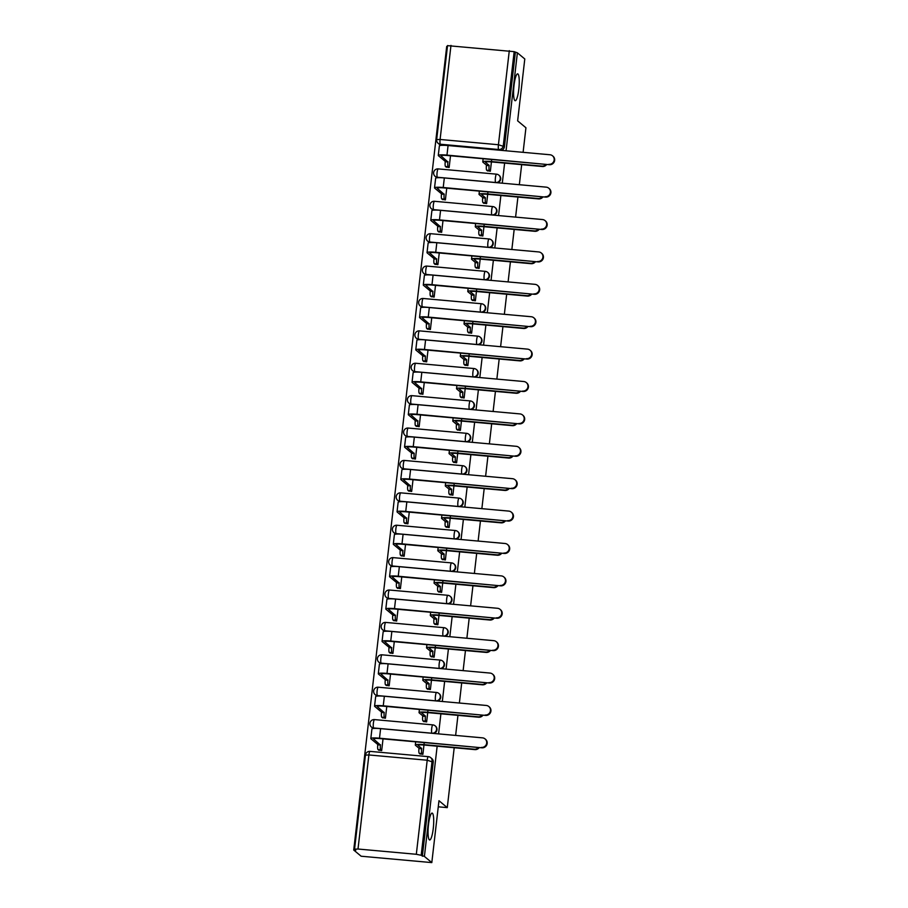 <?xml version="1.0" encoding="UTF-8"?>
<svg xmlns="http://www.w3.org/2000/svg" width="908" height="908" viewBox="0 0 908 908"><rect width="100%" height="100%" fill="white"/><g stroke="black" fill="none" stroke-linecap="round" stroke-linejoin="round"><path stroke-width="1.36" d="M514.881 100.572A13.495 2.576 -84.8 0 1 513.939 86.181A13.495 2.576 -84.8 0 1 517.628 73.854A13.495 2.576 -84.8 0 1 517.957 73.991A13.495 2.576 -84.8 0 1 518.899 88.394A13.495 2.576 -84.8 0 1 515.199 100.72A13.495 2.576 -84.8 0 1 514.881 100.572M429.348 839.832A13.495 2.576 -84.8 0 1 428.406 825.429A13.495 2.576 -84.8 0 1 432.094 813.103A13.495 2.576 -84.8 0 1 432.424 813.25A13.495 2.576 -84.8 0 1 433.354 827.653A13.495 2.576 -84.8 0 1 429.666 839.979A13.495 2.576 -84.8 0 1 429.348 839.832M497.482 182.746A4.211 4.097 -50.2 0 0 499.264 175.471L498.855 175.131A4.211 4.097 129.8 0 1 495.677 182.519L437.361 177.253A4.211 4.097 129.8 0 1 435.148 176.345L435.556 176.685A4.211 4.097 -50.2 0 0 437.769 177.593L437.361 177.253A4.211 0.806 95.2 0 1 437.1 172.486A4.211 0.806 95.2 0 1 438.224 168.899A4.211 4.211 0 0 0 435.148 176.345M493.736 215.139A4.211 4.097 -50.2 0 0 495.518 207.864L495.11 207.523A4.211 4.097 129.8 0 1 491.932 214.912L433.615 209.646A4.211 4.097 129.8 0 1 431.402 208.738L431.811 209.078A4.211 4.097 -50.2 0 0 434.024 209.986L433.615 209.646A4.211 0.806 95.2 0 1 433.354 204.879A4.211 0.806 95.2 0 1 434.478 201.292A4.211 4.211 0 0 0 431.402 208.738M489.991 247.543A4.211 4.097 -50.2 0 0 491.773 240.257L491.364 239.916A4.211 4.097 129.8 0 1 488.186 247.305L429.87 242.039A4.211 4.097 129.8 0 1 427.645 241.131L428.054 241.471A4.211 4.097 -50.2 0 0 430.279 242.379L429.87 242.039A4.211 0.806 95.2 0 1 429.598 237.272A4.211 0.806 95.2 0 1 430.721 233.697A4.211 4.211 0 0 0 427.645 241.131M486.245 279.936A4.211 4.097 -50.2 0 0 488.016 272.65L487.607 272.309A4.211 4.097 129.8 0 1 484.429 279.709L426.113 274.443A4.211 4.097 129.8 0 1 423.9 273.524L424.308 273.864A4.211 4.097 -50.2 0 0 426.533 274.784L426.113 274.443A4.211 0.806 95.2 0 1 425.852 269.665A4.211 0.806 95.2 0 1 426.976 266.089A4.211 4.211 0 0 0 423.9 273.524M482.5 312.329A4.211 4.097 -50.2 0 0 484.27 305.043L483.862 304.702A4.211 4.097 129.8 0 1 480.684 312.102L422.368 306.836A4.211 4.097 129.8 0 1 420.154 305.917L420.563 306.257A4.211 4.097 -50.2 0 0 422.776 307.176L422.368 306.836A4.211 0.806 95.2 0 1 422.106 302.058A4.211 0.806 95.2 0 1 423.23 298.482A4.211 4.211 0 0 0 420.154 305.917M478.743 344.722A4.211 4.097 -50.2 0 0 480.525 337.435L480.116 337.095A4.211 4.097 129.8 0 1 476.938 344.495L418.622 339.229A4.211 4.097 129.8 0 1 416.409 338.309L416.817 338.65A4.211 4.097 -50.2 0 0 419.031 339.569L418.622 339.229A4.211 0.806 95.2 0 1 418.361 334.45A4.211 0.806 95.2 0 1 419.485 330.875A4.211 4.211 0 0 0 416.409 338.309M474.998 377.115A4.211 4.097 -50.2 0 0 476.779 369.84L476.371 369.499A4.211 4.097 129.8 0 1 473.193 376.888L414.877 371.622A4.211 4.097 129.8 0 1 412.652 370.702L413.072 371.054A4.211 4.097 -50.2 0 0 415.285 371.962L414.877 371.622A4.211 0.806 95.2 0 1 414.604 366.843A4.211 0.806 95.2 0 1 415.728 363.268A4.211 4.211 0 0 0 412.652 370.702M471.252 409.508A4.211 4.097 -50.2 0 0 473.034 402.233L472.614 401.892A4.211 4.097 129.8 0 1 469.447 409.281L411.12 404.015A4.211 4.097 129.8 0 1 408.906 403.107L409.315 403.447A4.211 4.097 -50.2 0 0 411.54 404.355L411.12 404.015A4.211 0.806 95.2 0 1 410.859 399.248A4.211 0.806 95.2 0 1 411.982 395.661A4.211 4.211 0 0 0 408.906 403.107M467.506 441.901A4.211 4.097 -50.2 0 0 469.277 434.626L468.869 434.285A4.211 4.097 129.8 0 1 465.691 441.674L407.374 436.408A4.211 4.097 129.8 0 1 405.161 435.5L405.57 435.84A4.211 4.097 -50.2 0 0 407.783 436.748L407.374 436.408A4.211 0.806 95.2 0 1 407.113 431.641A4.211 0.806 95.2 0 1 408.237 428.054A4.211 4.211 0 0 0 405.161 435.5M463.75 474.294A4.211 4.097 -50.2 0 0 465.532 467.018L465.123 466.678A4.211 4.097 129.8 0 1 461.945 474.067L403.629 468.8A4.211 4.097 129.8 0 1 401.415 467.892L401.824 468.233A4.211 4.097 -50.2 0 0 404.037 469.141L403.629 468.8A4.211 0.806 95.2 0 1 403.368 464.033A4.211 0.806 95.2 0 1 404.491 460.447A4.211 4.211 0 0 0 401.415 467.892M460.004 506.698A4.211 4.097 -50.2 0 0 461.786 499.411L461.377 499.071A4.211 4.097 129.8 0 1 458.2 506.46L399.883 501.193A4.211 4.097 129.8 0 1 397.67 500.285L398.079 500.626A4.211 4.097 -50.2 0 0 400.292 501.534L399.883 501.193A4.211 0.806 95.2 0 1 399.611 496.426A4.211 0.806 95.2 0 1 400.746 492.851A4.211 4.211 0 0 0 397.67 500.285M456.259 539.091A4.211 4.097 -50.2 0 0 458.041 531.804L457.632 531.464A4.211 4.097 129.8 0 1 454.454 538.864L396.138 533.598A4.211 4.097 129.8 0 1 393.913 532.678L394.322 533.019A4.211 4.097 -50.2 0 0 396.546 533.938L396.138 533.598A4.211 0.806 95.2 0 1 395.865 528.819A4.211 0.806 95.2 0 1 396.989 525.244A4.211 4.211 0 0 0 393.913 532.678M452.513 571.484A4.211 4.097 -50.2 0 0 454.284 564.197L453.875 563.857A4.211 4.097 129.8 0 1 450.697 571.257L392.381 565.99A4.211 4.097 129.8 0 1 390.168 565.071L390.576 565.412A4.211 4.097 -50.2 0 0 392.789 566.331L392.381 565.99A4.211 0.806 95.2 0 1 392.12 561.212A4.211 0.806 95.2 0 1 393.243 557.637A4.211 4.211 0 0 0 390.168 565.071M448.756 603.877A4.211 4.097 -50.2 0 0 450.538 596.59L450.13 596.25A4.211 4.097 129.8 0 1 446.952 603.65L388.635 598.383A4.211 4.097 129.8 0 1 386.422 597.464L386.831 597.805A4.211 4.097 -50.2 0 0 389.044 598.724L388.635 598.383A4.211 0.806 95.2 0 1 388.374 593.605A4.211 0.806 95.2 0 1 389.498 590.03A4.211 4.211 0 0 0 386.422 597.464M445.011 636.27A4.211 4.097 -50.2 0 0 446.793 628.994L446.384 628.654A4.211 4.097 129.8 0 1 443.206 636.043L384.89 630.776A4.211 4.097 129.8 0 1 382.677 629.857L383.085 630.209A4.211 4.097 -50.2 0 0 385.298 631.117L384.89 630.776A4.211 0.806 95.2 0 1 384.629 625.998A4.211 0.806 95.2 0 1 385.752 622.423A4.211 4.211 0 0 0 382.677 629.857M441.265 668.663A4.211 4.097 -50.2 0 0 443.047 661.387L442.639 661.047A4.211 4.097 129.8 0 1 439.461 668.436L381.144 663.169A4.211 4.097 129.8 0 1 378.92 662.261L379.328 662.602A4.211 4.097 -50.2 0 0 381.553 663.51L381.144 663.169A4.211 0.806 95.2 0 1 380.872 658.391A4.211 0.806 95.2 0 1 381.996 654.816A4.211 4.211 0 0 0 378.92 662.261M437.52 701.055A4.211 4.097 -50.2 0 0 439.29 693.78L438.882 693.44A4.211 4.097 129.8 0 1 435.704 700.828L377.387 695.562A4.211 4.097 129.8 0 1 375.174 694.654L375.583 694.995A4.211 4.097 -50.2 0 0 377.796 695.903L377.387 695.562A4.211 0.806 95.2 0 1 377.126 690.795A4.211 0.806 95.2 0 1 378.25 687.208A4.211 4.211 0 0 0 375.174 694.654M433.763 733.448A4.211 4.097 -50.2 0 0 435.545 726.173L435.136 725.832A4.211 4.097 129.8 0 1 431.958 733.221L373.642 727.955A4.211 4.097 129.8 0 1 371.429 727.047L371.837 727.387A4.211 4.097 -50.2 0 0 374.051 728.295L373.642 727.955A4.211 0.806 95.2 0 1 373.381 723.188A4.211 0.806 95.2 0 1 374.505 719.601A4.211 4.211 0 0 0 371.429 727.047M447.428 46.49L446.702 46.422L353.723 850.047L355.777 850.24L354.563 849.162L358.002 849.025L416.318 854.292L427.203 760.223L368.886 754.957L358.002 849.025M454.204 747.738L447.269 807.632L438.973 800.72L431.811 862.6L361.134 856.221L353.723 850.047M442.571 145.291L440.369 144.236A4.211 4.097 129.8 0 1 438.144 143.328L439.302 144.293A4.211 4.097 -50.2 0 0 441.515 145.201M523.099 152.328L525.936 127.767L517.639 120.855L524.79 58.975L517.378 52.812L506.051 150.796M431.811 862.6L424.399 856.437L437.157 746.206M438.575 733.891L440.902 713.802M442.332 701.498L444.648 681.409M446.078 669.094L448.404 649.016M449.823 636.701L452.15 616.623M453.569 604.308L455.895 584.23M457.326 571.915L459.641 551.837M461.071 539.522L463.386 519.444M464.817 507.129L467.143 487.051M468.562 474.736L470.889 454.647M472.308 442.344L474.634 422.254M476.064 409.951L478.38 389.861M479.81 377.546L482.137 357.468M483.555 345.154L485.882 325.075M487.301 312.761L489.628 292.682M491.058 280.368L493.373 260.29M494.803 247.975L497.13 227.897M498.549 215.582L500.876 195.504M502.294 183.189L504.621 163.099M521.669 164.643L519.342 184.721M517.923 197.036L515.596 217.114M514.178 229.429L511.851 249.518M510.421 261.822L508.105 281.911M506.675 294.226L504.36 314.304M502.93 326.619L500.603 346.697M499.184 359.012L496.858 379.09M495.439 391.405L493.112 411.483M491.682 423.798L489.367 443.876M487.936 456.191L485.61 476.269M484.191 488.583L481.864 508.673M480.446 520.976L478.119 541.066M476.689 553.381L474.373 573.459M472.943 585.774L470.616 605.852M469.198 618.166L466.871 638.245M465.452 650.559L463.125 670.637M461.695 682.952L459.38 703.03M457.95 715.345L455.634 735.423M447.61 45.65L514.166 51.654L503.282 145.723A4.211 4.097 129.8 0 1 498.685 149.514L440.369 144.236A4.211 0.806 95.2 0 1 440.096 139.469L498.424 144.735L509.297 50.666M517.378 52.812L514.166 51.654M422.345 856.244L433.229 762.175L427.203 760.223A4.211 0.806 -84.8 0 1 428.326 756.648A4.211 0.806 -84.8 0 1 428.428 756.693A4.211 4.097 129.8 0 1 432.072 761.222L421.187 855.291L424.399 856.437M421.187 855.291L416.318 854.292M382.359 717.683L385.423 718.205L386.785 706.492M423.571 721.406L426.635 721.928L427.713 712.621M386.104 685.29L389.169 685.812L390.531 674.088M427.327 689.013L430.381 689.535L431.459 680.228M389.861 652.897L392.926 653.42L394.276 641.695M431.073 656.62L434.137 657.142L435.216 647.824M393.607 620.505L396.671 621.027L398.022 609.302M434.819 624.227L437.883 624.749L438.961 615.431M397.352 588.1L400.417 588.622L401.767 576.909M438.564 591.823L441.629 592.345L442.707 583.038M401.098 555.707L404.162 556.229L405.524 544.516M442.321 559.43L445.374 559.952L446.452 550.645M404.854 523.314L407.908 523.837L409.27 512.123M446.066 527.037L449.131 527.559L450.198 518.252M408.6 490.922L411.664 491.444L413.015 479.73M449.812 494.644L452.876 495.166L453.955 485.859M412.346 458.529L415.41 459.051L416.761 447.338M453.557 462.251L456.622 462.774L457.7 453.467M416.091 426.136L419.156 426.658L420.517 414.933M457.303 429.859L460.367 430.381L461.446 421.074M419.848 393.743L422.901 394.265L424.263 382.54M461.06 397.466L464.124 397.988L465.191 388.681M423.593 361.35L426.658 361.872L428.009 350.147M464.805 365.073L467.87 365.595L468.948 356.276M427.339 328.946L430.403 329.479L431.754 317.755M468.551 332.669L471.615 333.191L472.693 323.884M431.084 296.553L434.149 297.075L435.511 285.362M472.296 300.276L475.361 300.798L476.439 291.491M434.83 264.16L437.894 264.682L439.256 252.969M476.053 267.883L479.106 268.405L480.184 259.098M438.587 231.767L441.651 232.289L443.002 220.576M479.799 235.49L482.863 236.012L483.941 226.705M442.332 199.374L445.397 199.896L446.747 188.183M483.544 203.097L486.609 203.619L487.687 194.312M446.078 166.981L449.142 167.503L450.493 155.79M487.29 170.704L490.354 171.226L491.432 161.919M438.825 177.696L437.769 177.593M435.08 210.088L434.024 209.986M431.334 242.481L430.279 242.379M427.577 274.874L426.533 274.784M423.832 307.267L422.776 307.176M420.086 339.66L419.031 339.569M416.341 372.053L415.285 371.962M412.584 404.446L411.54 404.355M408.838 436.85L407.783 436.748M405.093 469.243L404.037 469.141M401.347 501.636L400.292 501.534M397.602 534.029L396.546 533.938M393.845 566.422L392.789 566.331M390.099 598.815L389.044 598.724M386.354 631.208L385.298 631.117M382.609 663.6L381.553 663.51M378.852 696.005L377.796 695.903M375.106 728.398L374.051 728.295M438.269 806.815L447.269 807.632M378.613 750.076L381.678 750.598L383.028 738.885M419.825 753.799L422.89 754.321L423.968 745.014M515.324 52.619L504.439 146.687A4.211 4.097 129.8 0 1 501.239 150.353M433.229 762.175A4.211 4.097 -50.2 0 0 431.799 758.566L430.642 757.601A4.211 4.211 0 0 0 428.326 756.648L370.01 751.381A4.211 0.806 -84.8 0 1 370.112 751.427M479.254 747.568A4.846 4.722 129.8 0 1 474.861 749.611L424.479 745.059A7.9 1.01 -173.4 0 0 418.021 745.309A7.9 1.01 -173.4 0 0 418.145 745.525L421.687 748.464L419.008 748.226L415.467 745.275A10.646 1.362 6.6 0 1 415.296 744.991A10.646 1.362 6.6 0 1 423.991 744.651L474.373 749.202A4.846 4.722 -50.2 0 0 478.505 747.5M421.687 748.464L421.652 748.771A4.211 0.806 95.2 0 0 421.914 753.549L419.235 753.311A4.211 0.806 -84.8 0 1 418.974 748.533L419.008 748.226M420.154 754.071L419.235 753.311M422.833 754.321L421.914 753.549M481.399 747.409A4.846 4.722 -50.2 0 0 485.054 738.908A4.846 4.722 -50.2 0 0 482.511 737.852L380.611 728.647L379.499 738.204L481.887 747.806L379.987 738.601A7.9 1.01 -173.4 0 0 373.529 738.862A7.9 1.01 -173.4 0 0 373.653 739.067L380.441 745.048A4.211 0.806 95.2 0 0 380.702 749.826L381.621 750.598M485.054 738.908L485.542 739.305A4.846 4.722 129.8 0 1 481.887 747.806M380.475 744.742L377.796 744.503L370.975 738.828A10.646 1.362 6.6 0 1 370.816 738.545A10.646 1.362 6.6 0 1 379.499 738.204M378.942 750.349L378.023 749.588A4.211 0.806 -84.8 0 1 377.762 744.81L377.796 744.503M370.816 738.545L371.917 728.988A10.646 1.362 6.6 0 1 380.611 728.647M482.999 715.175A4.846 4.722 129.8 0 1 478.607 717.218L428.224 712.666A7.9 1.01 -173.4 0 0 421.766 712.916A7.9 1.01 -173.4 0 0 421.891 713.12L425.432 716.072L422.753 715.833L419.212 712.882A10.646 1.362 6.6 0 1 419.053 712.598A10.646 1.362 6.6 0 1 427.747 712.258L478.13 716.809A4.846 4.722 -50.2 0 0 482.25 715.107M425.432 716.072L425.398 716.378A4.211 0.806 95.2 0 0 425.659 721.156L422.98 720.907A4.211 0.806 -84.8 0 1 422.719 716.14L422.753 715.833M423.911 721.678L422.98 720.907M426.59 721.928L425.659 721.156M486.756 682.782A4.846 4.722 129.8 0 1 482.364 684.814L431.97 680.262A7.9 1.01 -173.4 0 0 425.523 680.523A7.9 1.01 -173.4 0 0 425.648 680.728L429.178 683.679L426.499 683.429L422.969 680.489A10.646 1.362 6.6 0 1 422.799 680.205A10.646 1.362 6.6 0 1 431.493 679.865L481.876 684.416A4.846 4.722 -50.2 0 0 486.007 682.714M429.178 683.679L429.144 683.985A4.211 0.806 95.2 0 0 429.405 688.763L426.726 688.514A4.211 0.806 -84.8 0 1 426.465 683.747L426.499 683.429M427.657 689.285L426.726 688.514M430.335 689.524L429.405 688.763M485.156 715.016A4.846 4.722 -50.2 0 0 488.81 706.515A4.846 4.722 -50.2 0 0 486.257 705.459L384.356 696.254L383.255 705.811L485.632 715.413L383.732 706.208A7.9 1.01 -173.4 0 0 377.285 706.469A7.9 1.01 -173.4 0 0 377.41 706.674L384.186 712.655A4.211 0.806 95.2 0 0 384.447 717.433L385.367 718.205M488.81 706.515L489.287 706.912A4.846 4.722 129.8 0 1 485.632 715.413M384.22 712.349L381.542 712.11L374.732 706.435A10.646 1.362 6.6 0 1 374.561 706.152A10.646 1.362 6.6 0 1 383.255 705.811M382.688 717.956L381.769 717.195A4.211 0.806 -84.8 0 1 381.508 712.417L381.542 712.11M374.561 706.152L375.662 696.595A10.646 1.362 6.6 0 1 384.356 696.254M488.901 682.623A4.846 4.722 -50.2 0 0 492.556 674.122A4.846 4.722 -50.2 0 0 490.002 673.066L388.102 663.861L387.001 673.418L489.389 683.02L387.489 673.815A7.9 1.01 -173.4 0 0 381.031 674.077A7.9 1.01 -173.4 0 0 381.156 674.281L387.932 680.262A4.211 0.806 95.2 0 0 388.193 685.041L389.123 685.801M492.556 674.122L493.033 674.519A4.846 4.722 129.8 0 1 489.389 683.02M387.966 679.956L385.287 679.706L378.477 674.042A10.646 1.362 6.6 0 1 378.307 673.759A10.646 1.362 6.6 0 1 387.001 673.418M386.445 685.563L385.514 684.791A4.211 0.806 -84.8 0 1 385.253 680.024L385.287 679.706M378.307 673.759L379.408 664.202A10.646 1.362 6.6 0 1 388.102 663.861M490.502 650.389A4.846 4.722 129.8 0 1 486.109 652.421L435.726 647.869A7.9 1.01 -173.4 0 0 429.268 648.13A7.9 1.01 -173.4 0 0 429.393 648.335L432.934 651.286L430.256 651.036L426.715 648.096A10.646 1.362 6.6 0 1 426.544 647.813A10.646 1.362 6.6 0 1 435.238 647.472L485.621 652.023A4.846 4.722 -50.2 0 0 489.752 650.321M432.934 651.286L432.889 651.592A4.211 0.806 95.2 0 0 433.161 656.37L430.483 656.121A4.211 0.806 -84.8 0 1 430.21 651.354L430.256 651.036M431.402 656.893L430.483 656.121M434.081 657.131L433.161 656.37M494.247 617.996A4.846 4.722 129.8 0 1 489.855 620.028L439.472 615.476A7.9 1.01 -173.4 0 0 433.014 615.737A7.9 1.01 -173.4 0 0 433.139 615.942L436.68 618.881L434.001 618.643L430.46 615.703A10.646 1.362 6.6 0 1 430.29 615.42A10.646 1.362 6.6 0 1 438.984 615.079L489.367 619.631A4.846 4.722 -50.2 0 0 493.498 617.928M436.68 618.881L436.646 619.199A4.211 0.806 95.2 0 0 436.907 623.966L434.228 623.728A4.211 0.806 -84.8 0 1 433.967 618.961L434.001 618.643M435.148 624.5L434.228 623.728M437.826 624.738L436.907 623.966M497.993 585.603A4.846 4.722 129.8 0 1 493.6 587.635L443.218 583.084A7.9 1.01 -173.4 0 0 436.759 583.333A7.9 1.01 -173.4 0 0 436.884 583.549L440.425 586.489L437.747 586.25L434.206 583.311A10.646 1.362 6.6 0 1 434.047 583.027A10.646 1.362 6.6 0 1 442.729 582.686L493.123 587.238A4.846 4.722 -50.2 0 0 497.244 585.535M440.425 586.489L440.391 586.806A4.211 0.806 95.2 0 0 440.652 591.573L437.974 591.335A4.211 0.806 -84.8 0 1 437.713 586.557L437.747 586.25M438.893 592.107L437.974 591.335M441.572 592.345L440.652 591.573M492.647 650.23A4.846 4.722 -50.2 0 0 496.301 641.718A4.846 4.722 -50.2 0 0 493.759 640.673L391.859 631.469L390.746 641.025L493.135 650.627L391.234 641.423A7.9 1.01 -173.4 0 0 384.776 641.672A7.9 1.01 -173.4 0 0 384.901 641.888L391.677 647.869A4.211 0.806 95.2 0 0 391.95 652.648L392.869 653.408M496.301 641.718L496.789 642.126A4.846 4.722 129.8 0 1 493.135 650.627M391.711 647.563L389.033 647.313L382.223 641.65A10.646 1.362 6.6 0 1 382.052 641.366A10.646 1.362 6.6 0 1 390.746 641.025M390.19 653.17L389.271 652.398A4.211 0.806 -84.8 0 1 388.999 647.631L389.033 647.313M382.052 641.366L383.165 631.809A10.646 1.362 6.6 0 1 391.859 631.469M496.392 617.826A4.846 4.722 -50.2 0 0 500.047 609.325A4.846 4.722 -50.2 0 0 497.505 608.281L395.604 599.076L394.492 608.632L496.88 618.235L394.98 609.03A7.9 1.01 -173.4 0 0 388.522 609.279A7.9 1.01 -173.4 0 0 388.647 609.495L395.423 615.476A4.211 0.806 95.2 0 0 395.695 620.243L396.614 621.015M500.047 609.325L500.535 609.733A4.846 4.722 129.8 0 1 496.88 618.235M395.468 615.17L392.789 614.92L385.968 609.257A10.646 1.362 6.6 0 1 385.798 608.973A10.646 1.362 6.6 0 1 394.492 608.632M393.936 620.777L393.016 620.005A4.211 0.806 -84.8 0 1 392.744 615.238L392.789 614.92M385.798 608.973L386.91 599.416A10.646 1.362 6.6 0 1 395.604 599.076M500.149 585.433A4.846 4.722 -50.2 0 0 503.804 576.932A4.846 4.722 -50.2 0 0 501.25 575.888L399.35 566.683L398.249 576.228L500.626 585.842L398.726 576.637A7.9 1.01 -173.4 0 0 392.279 576.886A7.9 1.01 -173.4 0 0 392.392 577.102L399.179 583.084A4.211 0.806 95.2 0 0 399.441 587.851L400.36 588.622M503.804 576.932L504.281 577.34A4.846 4.722 129.8 0 1 500.626 585.842M399.214 582.766L396.535 582.527L389.714 576.852A10.646 1.362 6.6 0 1 389.555 576.569A10.646 1.362 6.6 0 1 398.249 576.228M397.681 588.384L396.762 587.612A4.211 0.806 -84.8 0 1 396.501 582.845L396.535 582.527M389.555 576.569L390.656 567.023A10.646 1.362 6.6 0 1 399.35 566.683M501.738 553.21A4.846 4.722 129.8 0 1 497.346 555.242L446.963 550.691A7.9 1.01 -173.4 0 0 440.516 550.94A7.9 1.01 -173.4 0 0 440.641 551.156L444.171 554.096L441.492 553.857L437.962 550.918A10.646 1.362 6.6 0 1 437.792 550.634A10.646 1.362 6.6 0 1 446.486 550.282L496.869 554.833A4.846 4.722 -50.2 0 0 501 553.142M444.171 554.096L444.137 554.413A4.211 0.806 95.2 0 0 444.398 559.18L441.719 558.942A4.211 0.806 -84.8 0 1 441.458 554.164L441.492 553.857M442.65 559.714L441.719 558.942M445.329 559.952L444.398 559.18M503.895 553.04A4.846 4.722 -50.2 0 0 507.549 544.539A4.846 4.722 -50.2 0 0 504.996 543.495L403.095 534.29L401.994 543.835L504.383 553.449L402.482 544.244A7.9 1.01 -173.4 0 0 396.024 544.494A7.9 1.01 -173.4 0 0 396.149 544.709L402.925 550.691A4.211 0.806 95.2 0 0 403.186 555.458L404.117 556.229M507.549 544.539L508.026 544.948A4.846 4.722 129.8 0 1 504.383 553.449M402.959 550.373L400.28 550.135L393.47 544.459A10.646 1.362 6.6 0 1 393.3 544.176A10.646 1.362 6.6 0 1 401.994 543.835M401.438 555.991L400.507 555.219A4.211 0.806 -84.8 0 1 400.246 550.441L400.28 550.135M393.3 544.176L394.401 534.63A10.646 1.362 6.6 0 1 403.095 534.29M505.495 520.817A4.846 4.722 129.8 0 1 501.103 522.849L450.72 518.298A7.9 1.01 -173.4 0 0 444.262 518.547A7.9 1.01 -173.4 0 0 444.387 518.763L447.916 521.703L445.238 521.464L441.708 518.513A10.646 1.362 6.6 0 1 441.538 518.23A10.646 1.362 6.6 0 1 450.232 517.889L500.614 522.441A4.846 4.722 -50.2 0 0 504.746 520.749M447.916 521.703L447.882 522.021A4.211 0.806 95.2 0 0 448.155 526.788L445.476 526.549A4.211 0.806 -84.8 0 1 445.204 521.771L445.238 521.464M446.396 527.31L445.476 526.549M449.074 527.559L448.155 526.788M507.64 520.647A4.846 4.722 -50.2 0 0 511.295 512.146A4.846 4.722 -50.2 0 0 508.741 511.091L406.841 501.897L405.74 511.442L508.128 521.056L406.228 511.851A7.9 1.01 -173.4 0 0 399.77 512.101A7.9 1.01 -173.4 0 0 399.895 512.316L406.671 518.298A4.211 0.806 95.2 0 0 406.932 523.065L407.862 523.837M511.295 512.146L511.783 512.543A4.846 4.722 129.8 0 1 508.128 521.056M406.705 517.98L404.026 517.742L397.216 512.067A10.646 1.362 6.6 0 1 397.046 511.783A10.646 1.362 6.6 0 1 405.74 511.442M405.184 523.587L404.253 522.826A4.211 0.806 -84.8 0 1 403.992 518.048L404.026 517.742M397.046 511.783L398.158 502.238A10.646 1.362 6.6 0 1 406.841 501.897M509.24 488.413A4.846 4.722 129.8 0 1 504.848 490.456L454.465 485.905A7.9 1.01 -173.4 0 0 448.007 486.155A7.9 1.01 -173.4 0 0 448.132 486.37L451.673 489.31L448.995 489.071L445.453 486.12A10.646 1.362 6.6 0 1 445.283 485.837A10.646 1.362 6.6 0 1 453.977 485.496L504.36 490.048A4.846 4.722 -50.2 0 0 508.491 488.356M451.673 489.31L451.639 489.616A4.211 0.806 95.2 0 0 451.9 494.395L449.222 494.156A4.211 0.806 -84.8 0 1 448.961 489.378L448.995 489.071M450.141 494.917L449.222 494.156M452.82 495.166L451.9 494.395M511.386 488.254A4.846 4.722 -50.2 0 0 515.04 479.753A4.846 4.722 -50.2 0 0 512.498 478.698L410.598 469.493L409.485 479.049L511.874 488.652L409.973 479.458A7.9 1.01 -173.4 0 0 403.515 479.708A7.9 1.01 -173.4 0 0 403.64 479.912L410.416 485.894A4.211 0.806 95.2 0 0 410.688 490.672L411.608 491.444M515.04 479.753L515.528 480.15A4.846 4.722 129.8 0 1 511.874 488.652M410.461 485.587L407.783 485.349L400.961 479.674A10.646 1.362 6.6 0 1 400.791 479.39A10.646 1.362 6.6 0 1 409.485 479.049M408.929 491.194L408.01 490.434A4.211 0.806 -84.8 0 1 407.737 485.655L407.783 485.349M400.791 479.39L401.904 469.845A10.646 1.362 6.6 0 1 410.598 469.493M512.986 456.02A4.846 4.722 129.8 0 1 508.594 458.063L458.211 453.512A7.9 1.01 -173.4 0 0 451.753 453.762A7.9 1.01 -173.4 0 0 451.878 453.977L455.419 456.917L452.74 456.679L449.199 453.728A10.646 1.362 6.6 0 1 449.04 453.444A10.646 1.362 6.6 0 1 457.723 453.103L508.105 457.655A4.846 4.722 -50.2 0 0 512.237 455.952M455.419 456.917L455.385 457.223A4.211 0.806 95.2 0 0 455.646 462.002L452.967 461.763A4.211 0.806 -84.8 0 1 452.706 456.985L452.74 456.679M453.886 462.524L452.967 461.763M456.565 462.774L455.646 462.002M515.142 455.861A4.846 4.722 -50.2 0 0 518.786 447.36A4.846 4.722 -50.2 0 0 516.243 446.305L414.343 437.1L413.242 446.657L515.619 456.259L413.719 447.054A7.9 1.01 -173.4 0 0 407.261 447.315A7.9 1.01 -173.4 0 0 407.386 447.519L414.173 453.501A4.211 0.806 95.2 0 0 414.434 458.279L415.353 459.051M518.786 447.36L519.274 447.757A4.846 4.722 129.8 0 1 515.619 456.259M414.207 453.194L411.528 452.956L404.707 447.281A10.646 1.362 6.6 0 1 404.548 446.997A10.646 1.362 6.6 0 1 413.242 446.657M412.675 458.801L411.755 458.041A4.211 0.806 -84.8 0 1 411.494 453.262L411.528 452.956M404.548 446.997L405.649 437.44A10.646 1.362 6.6 0 1 414.343 437.1M516.731 423.627A4.846 4.722 129.8 0 1 512.339 425.659L461.956 421.108A7.9 1.01 -173.4 0 0 455.51 421.369A7.9 1.01 -173.4 0 0 455.634 421.573L459.164 424.524L456.486 424.274L452.944 421.335A10.646 1.362 6.6 0 1 452.786 421.051A10.646 1.362 6.6 0 1 461.48 420.71L511.862 425.262A4.846 4.722 -50.2 0 0 515.994 423.559M459.164 424.524L459.13 424.831A4.211 0.806 95.2 0 0 459.391 429.609L456.713 429.359A4.211 0.806 -84.8 0 1 456.452 424.592L456.486 424.274M457.643 430.131L456.713 429.359M460.322 430.369L459.391 429.609M518.888 423.469A4.846 4.722 -50.2 0 0 522.543 414.967A4.846 4.722 -50.2 0 0 519.989 413.912L418.089 404.707L416.988 414.264L519.365 423.866L417.464 414.661A7.9 1.01 -173.4 0 0 411.018 414.922A7.9 1.01 -173.4 0 0 411.142 415.126L417.918 421.108A4.211 0.806 95.2 0 0 418.179 425.886L419.11 426.647M522.543 414.967L523.019 415.365A4.846 4.722 129.8 0 1 519.365 423.866M417.952 420.801L415.274 420.552L408.464 414.888A10.646 1.362 6.6 0 1 408.294 414.604A10.646 1.362 6.6 0 1 416.988 414.264M416.42 426.408L415.501 425.636A4.211 0.806 -84.8 0 1 415.24 420.869L415.274 420.552M408.294 414.604L409.394 405.047A10.646 1.362 6.6 0 1 418.089 404.707M520.488 391.234A4.846 4.722 129.8 0 1 516.096 393.266L465.713 388.715A7.9 1.01 -173.4 0 0 459.255 388.976A7.9 1.01 -173.4 0 0 459.38 389.18L462.91 392.131L460.231 391.881L456.701 388.942A10.646 1.362 6.6 0 1 456.531 388.658A10.646 1.362 6.6 0 1 465.225 388.318L515.608 392.869A4.846 4.722 -50.2 0 0 519.739 391.166M462.91 392.131L462.876 392.438A4.211 0.806 95.2 0 0 463.148 397.216L460.469 396.966A4.211 0.806 -84.8 0 1 460.197 392.199L460.231 391.881M461.389 397.738L460.469 396.966M464.067 397.976L463.148 397.216M522.633 391.076A4.846 4.722 -50.2 0 0 526.288 382.563A4.846 4.722 -50.2 0 0 523.734 381.519L421.834 372.314L420.733 381.871L523.121 391.473L421.221 382.268A7.9 1.01 -173.4 0 0 414.763 382.518A7.9 1.01 -173.4 0 0 414.888 382.733L421.664 388.715A4.211 0.806 95.2 0 0 421.925 393.493L422.856 394.254M526.288 382.563L526.776 382.972A4.846 4.722 129.8 0 1 523.121 391.473M421.698 388.408L419.019 388.159L412.209 382.495A10.646 1.362 6.6 0 1 412.039 382.211A10.646 1.362 6.6 0 1 420.733 381.871M420.177 394.015L419.246 393.243A4.211 0.806 -84.8 0 1 418.985 388.476L419.019 388.159M412.039 382.211L413.14 372.655A10.646 1.362 6.6 0 1 421.834 372.314M524.234 358.842A4.846 4.722 129.8 0 1 519.841 360.873L469.459 356.322A7.9 1.01 -173.4 0 0 463.001 356.583A7.9 1.01 -173.4 0 0 463.125 356.787L466.667 359.738L463.988 359.489L460.447 356.549A10.646 1.362 6.6 0 1 460.277 356.265A10.646 1.362 6.6 0 1 468.971 355.925L519.353 360.476A4.846 4.722 -50.2 0 0 523.485 358.774M466.667 359.738L466.621 360.045A4.211 0.806 95.2 0 0 466.894 364.812L464.215 364.573A4.211 0.806 -84.8 0 1 463.943 359.806L463.988 359.489M465.134 365.345L464.215 364.573M467.813 365.584L466.894 364.812M526.379 358.671A4.846 4.722 -50.2 0 0 530.034 350.17A4.846 4.722 -50.2 0 0 527.491 349.126L425.591 339.921L424.479 349.478L526.867 359.08L424.967 349.875A7.9 1.01 -173.4 0 0 418.509 350.125A7.9 1.01 -173.4 0 0 418.633 350.34L425.409 356.322A4.211 0.806 95.2 0 0 425.682 361.1L426.601 361.861M530.034 350.17L530.522 350.579A4.846 4.722 129.8 0 1 526.867 359.08M425.455 356.015L422.776 355.766L415.955 350.102A10.646 1.362 6.6 0 1 415.785 349.818A10.646 1.362 6.6 0 1 424.479 349.478M423.923 361.622L423.003 360.851A4.211 0.806 -84.8 0 1 422.731 356.084L422.776 355.766M415.785 349.818L416.897 340.262A10.646 1.362 6.6 0 1 425.591 339.921M527.979 326.449A4.846 4.722 129.8 0 1 523.587 328.48L473.204 323.929A7.9 1.01 -173.4 0 0 466.746 324.179A7.9 1.01 -173.4 0 0 466.871 324.394L470.412 327.334L467.734 327.096L464.192 324.156A10.646 1.362 6.6 0 1 464.022 323.872A10.646 1.362 6.6 0 1 472.716 323.532L523.099 328.083A4.846 4.722 -50.2 0 0 527.23 326.381M470.412 327.334L470.378 327.652A4.211 0.806 95.2 0 0 470.639 332.419L467.961 332.18A4.211 0.806 -84.8 0 1 467.699 327.413L467.734 327.096M468.88 332.952L467.961 332.18M471.558 333.191L470.639 332.419M530.124 326.278A4.846 4.722 -50.2 0 0 533.779 317.777A4.846 4.722 -50.2 0 0 531.237 316.733L429.336 307.528L428.236 317.074L530.612 326.687L428.712 317.482A7.9 1.01 -173.4 0 0 422.254 317.732A7.9 1.01 -173.4 0 0 422.379 317.948L429.166 323.929A4.211 0.806 95.2 0 0 429.427 328.696L430.347 329.468M533.779 317.777L534.267 318.186A4.846 4.722 129.8 0 1 530.612 326.687M429.2 323.611L426.522 323.373L419.7 317.698A10.646 1.362 6.6 0 1 419.541 317.425A10.646 1.362 6.6 0 1 428.236 317.074M427.668 329.229L426.749 328.458A4.211 0.806 -84.8 0 1 426.488 323.691L426.522 323.373M419.541 317.425L420.642 307.869A10.646 1.362 6.6 0 1 429.336 307.528M531.725 294.056A4.846 4.722 129.8 0 1 527.332 296.087L476.95 291.536A7.9 1.01 -173.4 0 0 470.492 291.786A7.9 1.01 -173.4 0 0 470.616 292.001L474.158 294.941L471.479 294.703L467.938 291.763A10.646 1.362 6.6 0 1 467.779 291.479A10.646 1.362 6.6 0 1 476.473 291.139L526.856 295.679A4.846 4.722 -50.2 0 0 530.976 293.988M474.158 294.941L474.124 295.259A4.211 0.806 95.2 0 0 474.385 300.026L471.706 299.788A4.211 0.806 -84.8 0 1 471.445 295.009L471.479 294.703M472.637 300.559L471.706 299.788M475.315 300.798L474.385 300.026M533.881 293.886A4.846 4.722 -50.2 0 0 537.536 285.384A4.846 4.722 -50.2 0 0 534.982 284.34L433.082 275.135L431.981 284.681L534.358 294.294L432.458 285.089A7.9 1.01 -173.4 0 0 426.011 285.339A7.9 1.01 -173.4 0 0 426.136 285.555L432.912 291.536A4.211 0.806 95.2 0 0 433.173 296.303L434.092 297.075M537.536 285.384L538.013 285.793A4.846 4.722 129.8 0 1 534.358 294.294M432.946 291.218L430.267 290.98L423.457 285.305A10.646 1.362 6.6 0 1 423.287 285.021A10.646 1.362 6.6 0 1 431.981 284.681M431.414 296.837L430.494 296.065A4.211 0.806 -84.8 0 1 430.233 291.286L430.267 290.98M423.287 285.021L424.388 275.476A10.646 1.362 6.6 0 1 433.082 275.135M535.482 261.663A4.846 4.722 129.8 0 1 531.089 263.695L480.695 259.143A7.9 1.01 -173.4 0 0 474.248 259.393A7.9 1.01 -173.4 0 0 474.373 259.609L477.903 262.548L475.224 262.31L471.695 259.359A10.646 1.362 6.6 0 1 471.524 259.075A10.646 1.362 6.6 0 1 480.219 258.735L530.601 263.286A4.846 4.722 -50.2 0 0 534.733 261.595M477.903 262.548L477.869 262.866A4.211 0.806 95.2 0 0 478.13 267.633L475.451 267.395A4.211 0.806 -84.8 0 1 475.19 262.616L475.224 262.31M476.382 268.155L475.451 267.395M479.061 268.405L478.13 267.633M537.627 261.493A4.846 4.722 -50.2 0 0 541.281 252.992A4.846 4.722 -50.2 0 0 538.728 251.936L436.827 242.742L435.726 252.288L538.115 261.901L436.215 252.696A7.9 1.01 -173.4 0 0 429.756 252.946A7.9 1.01 -173.4 0 0 429.881 253.162L436.657 259.143A4.211 0.806 95.2 0 0 436.918 263.91L437.849 264.682M541.281 252.992L541.77 253.389A4.846 4.722 129.8 0 1 538.115 261.901M436.691 258.825L434.013 258.587L427.203 252.912A10.646 1.362 6.6 0 1 427.032 252.628A10.646 1.362 6.6 0 1 435.726 252.288M435.17 264.444L434.24 263.672A4.211 0.806 -84.8 0 1 433.979 258.894L434.013 258.587M427.032 252.628L428.133 243.083A10.646 1.362 6.6 0 1 436.827 242.742M539.227 229.259A4.846 4.722 129.8 0 1 534.835 231.302L484.452 226.75A7.9 1.01 -173.4 0 0 477.994 227A7.9 1.01 -173.4 0 0 478.119 227.216L481.66 230.155L478.981 229.917L475.44 226.966A10.646 1.362 6.6 0 1 475.27 226.682A10.646 1.362 6.6 0 1 483.964 226.342L534.347 230.893A4.846 4.722 -50.2 0 0 538.478 229.202M481.66 230.155L481.615 230.462A4.211 0.806 95.2 0 0 481.887 235.24L479.208 235.002A4.211 0.806 -84.8 0 1 478.936 230.223L478.981 229.917M480.128 235.762L479.208 235.002M482.806 236.012L481.887 235.24M541.372 229.1A4.846 4.722 -50.2 0 0 545.027 220.599A4.846 4.722 -50.2 0 0 542.485 219.543L440.584 210.338L439.472 219.895L541.86 229.497L439.96 220.303A7.9 1.01 -173.4 0 0 433.502 220.553A7.9 1.01 -173.4 0 0 433.627 220.757L440.403 226.739A4.211 0.806 95.2 0 0 440.675 231.517L441.594 232.289M545.027 220.599L545.515 220.996A4.846 4.722 129.8 0 1 541.86 229.497M440.437 226.433L437.758 226.194L430.948 220.519A10.646 1.362 6.6 0 1 430.778 220.235A10.646 1.362 6.6 0 1 439.472 219.895M438.916 232.039L437.996 231.279A4.211 0.806 -84.8 0 1 437.724 226.501L437.758 226.194M430.778 220.235L431.89 210.69A10.646 1.362 6.6 0 1 440.584 210.338M542.973 196.866A4.846 4.722 129.8 0 1 538.58 198.909L488.198 194.357A7.9 1.01 -173.4 0 0 481.739 194.607A7.9 1.01 -173.4 0 0 481.864 194.823L485.405 197.762L482.727 197.524L479.186 194.573A10.646 1.362 6.6 0 1 479.015 194.289A10.646 1.362 6.6 0 1 487.709 193.949L538.092 198.5A4.846 4.722 -50.2 0 0 542.224 196.798M485.405 197.762L485.371 198.069A4.211 0.806 95.2 0 0 485.632 202.847L482.954 202.609A4.211 0.806 -84.8 0 1 482.693 197.831L482.727 197.524M483.873 203.369L482.954 202.609M486.552 203.619L485.632 202.847M545.118 196.707A4.846 4.722 -50.2 0 0 548.773 188.206A4.846 4.722 -50.2 0 0 546.23 187.15L444.33 177.945L443.218 187.502L545.606 197.104L443.706 187.899A7.9 1.01 -173.4 0 0 437.247 188.16A7.9 1.01 -173.4 0 0 437.372 188.365L444.16 194.346A4.211 0.806 95.2 0 0 444.421 199.124L445.34 199.896M548.773 188.206L549.261 188.603A4.846 4.722 129.8 0 1 545.606 197.104M444.194 194.04L441.515 193.801L434.694 188.126A10.646 1.362 6.6 0 1 434.535 187.843A10.646 1.362 6.6 0 1 443.218 187.502M442.661 199.647L441.742 198.886A4.211 0.806 -84.8 0 1 441.47 194.108L441.515 193.801M434.535 187.843L435.636 178.286A10.646 1.362 6.6 0 1 444.33 177.945M546.718 164.473A4.846 4.722 129.8 0 1 542.326 166.504L491.943 161.964A7.9 1.01 -173.4 0 0 485.485 162.214A7.9 1.01 -173.4 0 0 485.61 162.418L489.151 165.369L486.472 165.12L482.931 162.18A10.646 1.362 6.6 0 1 482.772 161.896A10.646 1.362 6.6 0 1 491.466 161.556L541.849 166.107A4.846 4.722 -50.2 0 0 545.969 164.405M489.151 165.369L489.117 165.676A4.211 0.806 95.2 0 0 489.378 170.454L486.699 170.205A4.211 0.806 -84.8 0 1 486.438 165.438L486.472 165.12M487.619 170.976L486.699 170.205M490.309 171.215L489.378 170.454M548.875 164.314A4.846 4.722 -50.2 0 0 552.529 155.813A4.846 4.722 -50.2 0 0 549.976 154.757L448.075 145.552L446.974 155.109L549.351 164.711L447.451 155.506A7.9 1.01 -173.4 0 0 441.004 155.767A7.9 1.01 -173.4 0 0 441.129 155.972L447.905 161.953A4.211 0.806 95.2 0 0 448.166 166.732L449.085 167.492M552.529 155.813L553.006 156.21A4.846 4.722 129.8 0 1 549.351 164.711M447.939 161.647L445.261 161.397L438.451 155.733A10.646 1.362 6.6 0 1 438.28 155.45A10.646 1.362 6.6 0 1 446.974 155.109M446.407 167.254L445.488 166.482A4.211 0.806 -84.8 0 1 445.226 161.715L445.261 161.397M438.28 155.45L439.381 145.893A10.646 1.362 6.6 0 1 448.075 145.552M495.768 182.599L495.677 182.519A4.211 0.806 -84.8 0 1 495.416 177.752A4.211 0.806 95.2 0 1 496.54 174.166A4.211 0.806 95.2 0 1 496.642 174.211A4.211 4.097 129.8 0 1 498.855 175.131A4.211 4.211 0 0 0 496.54 174.166L438.224 168.899A4.211 0.806 95.2 0 1 438.326 168.945M492.022 214.992L491.932 214.912A4.211 0.806 -84.8 0 1 491.671 210.145A4.211 0.806 95.2 0 1 492.794 206.57A4.211 0.806 95.2 0 1 492.896 206.615A4.211 4.097 129.8 0 1 495.11 207.523A4.211 4.211 0 0 0 492.794 206.57L434.478 201.292A4.211 0.806 95.2 0 1 434.58 201.338M488.266 247.385L488.186 247.305A4.211 0.806 -84.8 0 1 487.914 242.538A4.211 0.806 95.2 0 1 489.037 238.963A4.211 0.806 95.2 0 1 489.14 239.008A4.211 4.097 129.8 0 1 491.364 239.916A4.211 4.211 0 0 0 489.037 238.963L430.721 233.697A4.211 0.806 95.2 0 1 430.823 233.742M484.52 279.777L484.429 279.709A4.211 0.806 -84.8 0 1 484.168 274.931A4.211 0.806 95.2 0 1 485.292 271.356A4.211 0.806 95.2 0 1 485.394 271.401A4.211 4.097 129.8 0 1 487.607 272.309A4.211 4.211 0 0 0 485.292 271.356L426.976 266.089A4.211 0.806 95.2 0 1 427.078 266.135M480.775 312.17L480.684 312.102A4.211 0.806 -84.8 0 1 480.423 307.324A4.211 0.806 95.2 0 1 481.546 303.749A4.211 0.806 95.2 0 1 481.649 303.794A4.211 4.097 129.8 0 1 483.862 304.702A4.211 4.211 0 0 0 481.546 303.749L423.23 298.482A4.211 0.806 95.2 0 1 423.332 298.528M477.029 344.563L476.938 344.495A4.211 0.806 -84.8 0 1 476.677 339.717A4.211 0.806 95.2 0 1 477.801 336.142A4.211 0.806 95.2 0 1 477.903 336.187A4.211 4.097 129.8 0 1 480.116 337.095A4.211 4.211 0 0 0 477.801 336.142L419.485 330.875A4.211 0.806 95.2 0 1 419.587 330.921M473.272 376.956L473.193 376.888A4.211 0.806 -84.8 0 1 472.92 372.11A4.211 0.806 95.2 0 1 474.055 368.534A4.211 0.806 95.2 0 1 474.146 368.58A4.211 4.097 129.8 0 1 476.371 369.499A4.211 4.211 0 0 0 474.055 368.534L415.728 363.268A4.211 0.806 95.2 0 1 415.83 363.314M469.527 409.36L469.447 409.281A4.211 0.806 -84.8 0 1 469.175 404.514A4.211 0.806 95.2 0 1 470.299 400.927A4.211 0.806 95.2 0 1 470.401 400.973A4.211 4.097 129.8 0 1 472.614 401.892A4.211 4.211 0 0 0 470.299 400.927L411.982 395.661A4.211 0.806 95.2 0 1 412.084 395.706M465.781 441.753L465.691 441.674A4.211 0.806 -84.8 0 1 465.429 436.907A4.211 0.806 95.2 0 1 466.553 433.32A4.211 0.806 95.2 0 1 466.655 433.366A4.211 4.097 129.8 0 1 468.869 434.285A4.211 4.211 0 0 0 466.553 433.32L408.237 428.054A4.211 0.806 95.2 0 1 408.339 428.099M462.036 474.146L461.945 474.067A4.211 0.806 -84.8 0 1 461.684 469.3A4.211 0.806 95.2 0 1 462.808 465.725A4.211 0.806 95.2 0 1 462.91 465.77A4.211 4.097 129.8 0 1 465.123 466.678A4.211 4.211 0 0 0 462.808 465.725L404.491 460.447A4.211 0.806 95.2 0 1 404.593 460.492M458.29 506.539L458.2 506.46A4.211 0.806 -84.8 0 1 457.938 501.693A4.211 0.806 95.2 0 1 459.062 498.117A4.211 0.806 95.2 0 1 459.164 498.163A4.211 4.097 129.8 0 1 461.377 499.071A4.211 4.211 0 0 0 459.062 498.117L400.746 492.851A4.211 0.806 95.2 0 1 400.837 492.896M454.533 538.932L454.454 538.864A4.211 0.806 -84.8 0 1 454.182 534.086A4.211 0.806 95.2 0 1 455.305 530.51A4.211 0.806 95.2 0 1 455.407 530.556A4.211 4.097 129.8 0 1 457.632 531.464A4.211 4.211 0 0 0 455.305 530.51L396.989 525.244A4.211 0.806 95.2 0 1 397.091 525.289M450.788 571.325L450.697 571.257A4.211 0.806 -84.8 0 1 450.436 566.479A4.211 0.806 95.2 0 1 451.56 562.903A4.211 0.806 95.2 0 1 451.662 562.949A4.211 4.097 129.8 0 1 453.875 563.857A4.211 4.211 0 0 0 451.56 562.903L393.243 557.637A4.211 0.806 95.2 0 1 393.346 557.682M447.042 603.718L446.952 603.65A4.211 0.806 -84.8 0 1 446.691 598.871A4.211 0.806 95.2 0 1 447.814 595.296A4.211 0.806 95.2 0 1 447.916 595.342A4.211 4.097 129.8 0 1 450.13 596.25A4.211 4.211 0 0 0 447.814 595.296L389.498 590.03A4.211 0.806 95.2 0 1 389.6 590.075M443.297 636.111L443.206 636.043A4.211 0.806 -84.8 0 1 442.945 631.264A4.211 0.806 95.2 0 1 444.069 627.689A4.211 0.806 95.2 0 1 444.171 627.734A4.211 4.097 129.8 0 1 446.384 628.654A4.211 4.211 0 0 0 444.069 627.689L385.752 622.423A4.211 0.806 95.2 0 1 385.855 622.468M439.54 668.515L439.461 668.436A4.211 0.806 -84.8 0 1 439.188 663.669A4.211 0.806 95.2 0 1 440.312 660.082A4.211 0.806 95.2 0 1 440.414 660.127A4.211 4.097 129.8 0 1 442.639 661.047A4.211 4.211 0 0 0 440.312 660.082L381.996 654.816A4.211 0.806 95.2 0 1 382.098 654.861M435.795 700.908L435.704 700.828A4.211 0.806 -84.8 0 1 435.443 696.061A4.211 0.806 95.2 0 1 436.566 692.475A4.211 0.806 95.2 0 1 436.669 692.52A4.211 4.097 129.8 0 1 438.882 693.44A4.211 4.211 0 0 0 436.566 692.475L378.25 687.208A4.211 0.806 95.2 0 1 378.352 687.254M432.049 733.301L431.958 733.221A4.211 0.806 -84.8 0 1 431.697 728.454A4.211 0.806 95.2 0 1 432.821 724.879A4.211 0.806 95.2 0 1 432.923 724.925A4.211 4.097 129.8 0 1 435.136 725.832A4.211 4.211 0 0 0 432.821 724.879L374.505 719.601A4.211 0.806 95.2 0 1 374.607 719.647M499.514 150.206L498.685 149.514A4.211 0.806 95.2 0 1 498.424 144.735L504.439 146.687M450.981 45.4L440.096 139.469L436.657 139.605A4.211 4.211 0 0 0 438.144 143.328M365.447 755.093L368.886 754.957A4.211 0.806 -84.8 0 1 370.01 751.381A4.211 4.211 0 0 0 365.447 755.093L354.563 849.162M421.652 748.771L418.974 748.533M423.991 744.651L424.229 742.608M377.762 744.81L380.441 745.048M378.023 749.588L380.702 749.826M425.398 716.378L422.719 716.14M427.747 712.258L427.974 710.204M429.144 683.985L426.465 683.747M431.493 679.865L431.731 677.811M381.508 712.417L384.186 712.655M381.769 717.195L384.447 717.433M385.253 680.024L387.932 680.262M385.514 684.791L388.193 685.041M432.889 651.592L430.21 651.354M435.238 647.472L435.477 645.418M436.646 619.199L433.967 618.961M438.984 615.079L439.222 613.025M440.391 586.806L437.713 586.557M442.729 582.686L442.968 580.632M388.999 647.631L391.677 647.869M389.271 652.398L391.95 652.648M392.744 615.238L395.423 615.476M393.016 620.005L395.695 620.243M396.501 582.845L399.179 583.084M396.762 587.612L399.441 587.851M444.137 554.413L441.458 554.164M446.486 550.282L446.725 548.239M400.246 550.441L402.925 550.691M400.507 555.219L403.186 555.458M447.882 522.021L445.204 521.771M450.232 517.889L450.47 515.846M403.992 518.048L406.671 518.298M404.253 522.826L406.932 523.065M451.639 489.616L448.961 489.378M453.977 485.496L454.216 483.453M407.737 485.655L410.416 485.894M408.01 490.434L410.688 490.672M455.385 457.223L452.706 456.985M457.723 453.103L457.961 451.049M411.494 453.262L414.173 453.501M411.755 458.041L414.434 458.279M459.13 424.831L456.452 424.592M461.48 420.71L461.718 418.656M415.24 420.869L417.918 421.108M415.501 425.636L418.179 425.886M462.876 392.438L460.197 392.199M465.225 388.318L465.464 386.263M418.985 388.476L421.664 388.715M419.246 393.243L421.925 393.493M466.621 360.045L463.943 359.806M468.971 355.925L469.209 353.87M422.731 356.084L425.409 356.322M423.003 360.851L425.682 361.1M470.378 327.652L467.699 327.413M472.716 323.532L472.954 321.477M426.488 323.691L429.166 323.929M426.749 328.458L429.427 328.696M474.124 295.259L471.445 295.009M476.473 291.139L476.711 289.084M430.233 291.286L432.912 291.536M430.494 296.065L433.173 296.303M477.869 262.866L475.19 262.616M480.219 258.735L480.457 256.692M433.979 258.894L436.657 259.143M434.24 263.672L436.918 263.91M481.615 230.462L478.936 230.223M483.964 226.342L484.202 224.299M437.724 226.501L440.403 226.739M437.996 231.279L440.675 231.517M485.371 198.069L482.693 197.831M487.709 193.949L487.948 191.906M441.47 194.108L444.16 194.346M441.742 198.886L444.421 199.124M489.117 165.676L486.438 165.438M491.466 161.556L491.693 159.502M445.226 161.715L447.905 161.953M445.488 166.482L448.166 166.732M447.542 45.536L436.657 139.605M415.296 744.991L415.671 741.825M419.053 712.598L419.417 709.432M422.799 680.205L423.162 677.039M426.544 647.813L426.908 644.646M430.29 615.42L430.664 612.253M434.047 583.027L434.41 579.86M437.792 550.634L438.155 547.467M441.538 518.23L441.901 515.074M445.283 485.837L445.658 482.67M449.04 453.444L449.403 450.277M452.786 421.051L453.149 417.884M456.531 388.658L456.894 385.491M460.277 356.265L460.64 353.099M464.022 323.872L464.397 320.706M467.779 291.479L468.142 288.313M471.524 259.075L471.888 255.92M475.27 226.682L475.633 223.516M479.015 194.289L479.39 191.123M482.772 161.896L483.135 158.73"/></g></svg>
